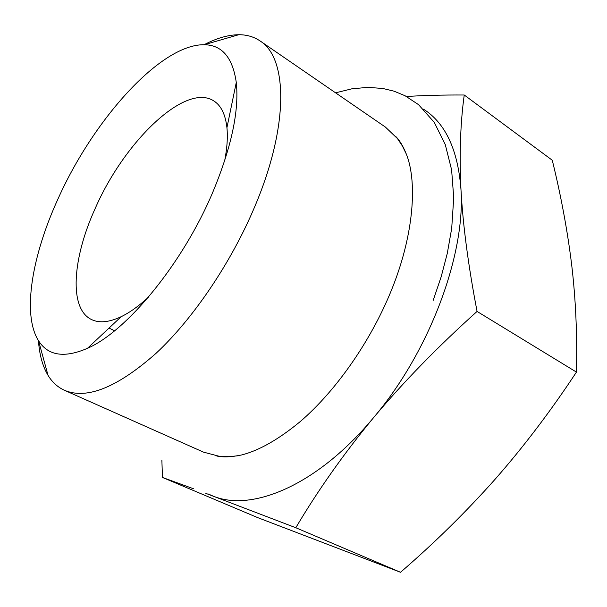<?xml version="1.0" encoding="UTF-8"?>
<svg xmlns="http://www.w3.org/2000/svg" width="607" height="607" viewBox="0 0 607 607"><rect width="100%" height="100%" fill="white"/><g stroke="black" fill="none" stroke-linecap="round" stroke-linejoin="round"><path stroke-width="0.91" d="M161.879 460.273L162.456 477.443L257.535 517.559L400.529 572.28C434.695 542.764 466.146 511.838 494.887 479.5C523.386 447.093 550.572 411.296 576.445 372.099C577.325 334.806 575.732 299.054 571.68 264.849C567.431 230.387 560.959 195.515 552.271 160.24L464.241 95.003C442.685 94.897 423.443 95.398 406.515 96.505M162.456 477.443L193.512 488.764M205.75 493.332L295.799 527.733C318.06 490.137 343.994 453.429 373.586 417.616C429.635 351.605 465.599 254.394 460.971 189.498C459.302 154.307 460.394 122.811 464.241 95.003M400.529 572.28L295.799 527.733M208.118 493.946L213.323 496.177C252.33 512.285 317.954 484.849 373.586 417.616C403.465 381.962 437.958 346.567 477.072 311.437C468.255 265.449 462.883 224.802 460.971 189.498C457.959 149.861 445.462 123.084 423.496 109.169M406.515 154.474L402.388 145.999L397.494 138.624L385.384 127.053L260.054 40.935C253.87 36.761 246.768 34.69 238.748 34.72C228.095 34.849 216.54 38.18 204.089 44.728M38.461 340.61C39.394 354.647 42.596 366.241 48.052 375.384C52.225 382.243 57.703 387.213 64.494 390.301L203.428 452.109L219.628 456.388L228.467 456.699L237.853 455.789M64.494 390.301C86.869 399.808 117.432 387.448 156.174 353.206C193.246 318.652 231.32 262.452 254.857 206.395C289.266 125.338 287.642 57.786 260.054 40.935M212.852 192.062C231.449 147.258 239.257 110.724 236.275 82.453C232.686 57.521 222.003 44.948 204.225 44.728C160.802 44.083 93.645 119.412 58.287 198.284C32.012 255.388 21.837 314.388 38.537 340.724C48.021 355.763 64.319 358.297 87.454 348.319C126.848 331.285 182.965 263.218 212.852 192.062M148.237 297.384C138.715 306.133 129.693 312.567 121.157 316.695C109.116 322.347 99.237 323.296 91.52 319.548C68.674 308.713 72.43 258.316 95.147 208.58C124.071 141.917 185.37 82.165 213.869 100.967C221.107 105.58 225.463 114.503 226.935 127.72C227.883 137.152 227.117 148.214 224.636 160.908M576.445 372.099L477.072 311.437M395.703 136.416C399.99 140.703 403.792 147.266 407.107 156.105C417.055 183.693 413.549 233.361 393.412 285.207C373.047 337.924 337.075 390.028 300.093 421.698C278.522 439.476 258.992 450.576 241.503 454.992C231.282 457.071 223.05 457.412 216.805 456.016M433.178 300.374L441.213 276.655L447.306 253.309L451.714 228.247L453.717 197.73L451.616 169.861L445.272 144.595L434.263 122.364L418.527 104.647L405.066 95.739L394.087 91.187L382.744 88.455L367.485 87.355L351.491 88.895L335.588 92.833M204.225 44.728L238.748 34.72M226.935 127.72L236.275 82.453M121.157 316.695L87.454 348.319M38.537 340.724L48.052 375.384M109.032 328.068L114.594 330.777"/></g></svg>
